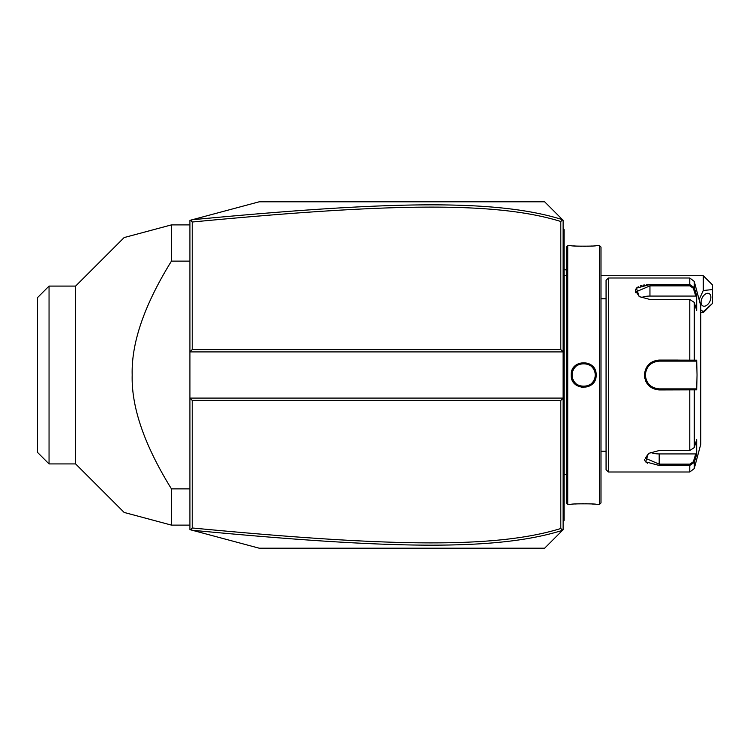 <?xml version="1.0" encoding="UTF-8"?>
<svg xmlns="http://www.w3.org/2000/svg" width="750" height="750" viewBox="0 0 750 750"><rect width="100%" height="100%" fill="white"/><g stroke="black" fill="none" stroke-linecap="round" stroke-linejoin="round"><path stroke-width="1.12" d="M189.919 220.359L259.2 201.797L544.641 201.797L563.119 220.275L563.119 351.909L189.919 351.909L192.225 349.594L560.803 349.594L563.119 351.909L563.119 398.091L189.919 398.091L189.919 220.359M189.919 398.091L189.919 529.641L190.612 529.828L192.225 527.981C388.837 546.712 495.272 548.794 560.803 528.506L560.803 400.406L192.225 400.406L189.919 398.091M190.612 220.172L192.225 222.019L192.225 349.594M562.519 530.325L544.641 548.203L259.2 548.203L192.206 530.25C389.803 549.028 496.35 551.175 562.519 530.325L563.119 529.725L563.119 398.091L560.803 400.406M562.519 219.675C496.725 198.9 390.253 200.906 192.206 219.75M562.612 219.769L560.803 221.494C495.637 201.272 389.278 203.222 192.225 222.019M560.803 349.594L560.803 221.494M192.206 530.25L190.612 529.828M192.225 400.406L192.225 527.981M562.612 530.231L560.803 528.506M703.266 275.7L712.5 284.934L712.5 289.556L703.266 290.512L703.266 275.7L600.994 275.7M712.5 303.412L703.266 311.681L703.266 312.647L712.5 303.412L712.5 289.556M703.266 290.512L699.113 299.587M700.753 309.778L703.266 311.681M701.072 302.194A6.928 4.247 -63.4 0 1 703.866 295.378A6.928 4.247 -63.4 0 1 709.069 293.55A6.928 4.247 -63.4 0 1 710.869 297.3A6.928 4.247 -63.4 0 1 708.066 304.116A6.928 4.247 -63.4 0 1 702.872 305.944A6.928 4.247 -63.4 0 1 701.072 302.194M563.119 476.475L564.038 476.381L564.038 520.491L563.119 521.419M564.038 519.572L563.119 520.491M564.038 476.381L564.038 462.984L563.119 462.891M563.119 287.109L564.038 287.016L564.038 462.984M564.038 287.016L564.038 273.619L563.119 273.525M563.119 228.581L564.038 229.509L564.038 273.619M564.038 230.428L563.119 229.509L564.038 230.428M566.353 375L566.353 502.941L567.731 504.328L567.731 245.672L566.353 247.059L566.353 474.3L564.131 474.291L564.131 275.709A4.622 4.622 0 0 1 564.038 274.772M564.131 474.291A4.622 4.622 0 0 0 564.038 475.228M581.466 387.366L583.772 387.562M567.731 245.672L571.2 245.672C570.459 246.337 596.859 246.337 596.138 245.672L599.606 245.672L599.606 504.328L595.613 504.272M596.138 375C596.869 391.209 570.478 391.219 571.2 375C570.469 358.791 596.869 358.781 596.138 375L595.219 375C595.931 389.897 571.406 389.897 572.119 375C571.406 360.103 595.931 360.103 595.219 375A11.55 11.55 0 0 0 595.191 374.306M567.731 504.328L571.2 504.328C570.478 503.663 596.878 503.663 596.138 504.328M594.431 504.169L591.863 503.981M590.344 503.888L588.816 503.822M587.119 503.756L585.506 503.728M583.669 503.709L581.831 503.728M580.209 503.766L578.494 503.822M576.994 503.888L575.438 503.981M572.897 504.169L571.725 504.272M571.2 245.672L571.725 245.728M572.906 245.831L575.428 246.019M576.994 246.112L578.522 246.178M580.219 246.244L581.841 246.272M583.669 246.291L585.506 246.272M587.128 246.234L588.816 246.178M590.344 246.112L591.863 246.019M594.431 245.831L595.613 245.728M599.606 245.672L600.994 247.059L600.994 502.941L599.606 504.328M608.381 471.994L608.381 278.006L606.066 280.312L606.066 469.688L608.381 471.994L689.784 471.994L689.784 465.459L659.184 465.459L645.656 461.841L648.384 453.441L659.184 450.534L689.784 450.534L694.247 447.6L696.694 439.584L696.694 454.406L694.247 462.422L689.784 465.459L689.784 464.137L659.184 464.137L645.328 458.203L648.731 453.225M644.428 459.375L644.944 460.922M645.909 462.084L647.559 463.228M694.247 447.6L694.247 389.822L693.356 388.856L659.184 388.856C650.803 388.05 646.181 383.428 645.328 375L644.409 375C645.328 365.906 650.25 360.928 659.184 360.075L696.694 360.178L697.041 375L696.694 389.822L659.184 389.925C650.259 389.081 645.337 384.103 644.409 375L644.803 378.45M645.562 380.784L645.881 381.497M646.922 383.325L647.663 384.347M659.109 389.925L659.184 388.856A13.856 13.856 0 0 1 658.406 388.837M659.166 464.137L659.184 465.459M608.381 278.006L689.784 278.006L689.784 284.541L649.95 284.541L689.784 284.541L694.247 287.578L694.247 281.428L700.753 305.719L700.753 444.281L694.247 468.572L694.247 462.422L693.356 461.737L689.784 464.137M645.328 375C646.181 366.572 650.794 361.95 659.184 361.144L689.784 361.144L659.184 361.144A13.856 13.856 0 0 0 658.397 361.163M639.497 296.775L636.094 291.797L649.95 285.863L689.784 285.863L693.356 288.263L694.247 287.578L696.694 295.594L696.694 310.416L694.247 302.4L689.784 299.466L649.95 299.466L639.141 296.559L636.413 288.169L649.95 284.541L646.472 284.691M644.325 284.953L643.237 285.15M641.953 285.431L640.284 285.928M638.316 286.781L636.666 287.916M635.7 289.088L635.522 292.669M678.122 360.075L659.184 360.075L659.184 361.144M693.356 288.263L695.737 296.072L649.95 296.072A13.856 6.928 180 0 0 641.156 297.647M696.694 454.406L695.737 453.928L693.356 461.737M695.737 453.928L659.184 453.928A13.856 6.928 0 0 1 650.4 452.353M695.737 388.856L693.356 388.856L695.737 388.856L696.694 389.822M693.094 388.856L690.525 388.856M689.784 450.534L689.784 388.856L659.184 388.856M657.609 388.762A13.856 13.856 0 0 1 656.034 388.491M654.487 388.041A13.856 13.856 0 0 1 653.738 387.741M652.294 387.019A13.856 13.856 0 0 1 651.6 386.597M651.572 386.578A13.856 13.856 0 0 1 650.944 386.137M649.697 385.097A13.856 13.856 0 0 1 649.116 384.525M648.075 383.278A13.856 13.856 0 0 1 647.606 382.613M646.462 380.484A13.856 13.856 0 0 1 646.163 379.734M645.703 378.188A13.856 13.856 0 0 1 645.422 376.603M645.356 375.806A13.856 13.856 0 0 1 645.356 374.194M645.422 373.397A13.856 13.856 0 0 1 645.703 371.812M646.163 370.266A13.856 13.856 0 0 1 646.462 369.516M647.606 367.387A13.856 13.856 0 0 1 648.075 366.722M649.116 365.475A13.856 13.856 0 0 1 649.688 364.903M650.934 363.863A13.856 13.856 0 0 1 652.294 362.981M653.738 362.259A13.856 13.856 0 0 1 654.487 361.969M656.034 361.509A13.856 13.856 0 0 1 657.609 361.238M694.247 302.4L694.247 360.178L693.356 361.144L695.737 361.144L689.784 361.144L689.784 299.466M693.094 361.144L690.525 361.144M696.694 360.178L695.737 361.144M696.694 295.594L695.737 296.072M595.134 373.622A11.55 11.55 0 0 0 595.031 372.928M594.881 372.244A11.55 11.55 0 0 0 594.694 371.578M594.469 370.922A11.55 11.55 0 0 0 593.559 369.037M593.175 368.447A11.55 11.55 0 0 0 592.762 367.884M592.312 367.35A11.55 11.55 0 0 0 591.834 366.834M590.794 365.906A11.55 11.55 0 0 0 590.231 365.494M589.641 365.119A11.55 11.55 0 0 0 589.031 364.772M588.403 364.472A11.55 11.55 0 0 0 587.756 364.2M587.1 363.975A11.55 11.55 0 0 0 586.425 363.788M585.75 363.637A11.55 11.55 0 0 0 585.056 363.534M584.363 363.478A11.55 11.55 0 0 0 583.669 363.45M583.594 363.45A11.55 11.55 0 0 0 582.975 363.478M582.281 363.534A11.55 11.55 0 0 0 581.587 363.637M580.913 363.788A11.55 11.55 0 0 0 580.237 363.975M579.581 364.2A11.55 11.55 0 0 0 578.934 364.472M578.306 364.772A11.55 11.55 0 0 0 577.697 365.119M577.106 365.494A11.55 11.55 0 0 0 576.544 365.906M575.503 366.834A11.55 11.55 0 0 0 575.025 367.35M574.575 367.884A11.55 11.55 0 0 0 574.163 368.447M573.778 369.037A11.55 11.55 0 0 0 572.869 370.922M572.644 371.578A11.55 11.55 0 0 0 572.456 372.244M572.306 372.928A11.55 11.55 0 0 0 572.203 373.622M572.147 374.306A11.55 11.55 0 0 0 572.147 375.694M595.219 375A11.55 11.55 0 0 1 595.191 375.694M595.134 376.388A11.55 11.55 0 0 1 595.031 377.072M594.881 377.756A11.55 11.55 0 0 1 594.694 378.422M594.469 379.078A11.55 11.55 0 0 1 593.559 380.963M593.175 381.553A11.55 11.55 0 0 1 592.762 382.116M592.312 382.65A11.55 11.55 0 0 1 591.834 383.166M590.794 384.094A11.55 11.55 0 0 1 590.231 384.506M589.641 384.881A11.55 11.55 0 0 1 589.031 385.228M588.403 385.528A11.55 11.55 0 0 1 587.756 385.8M587.1 386.025A11.55 11.55 0 0 1 586.425 386.212M585.75 386.363A11.55 11.55 0 0 1 585.056 386.466M584.363 386.522A11.55 11.55 0 0 1 583.762 386.55M583.669 386.55A11.55 11.55 0 0 1 582.975 386.522M582.281 386.466A11.55 11.55 0 0 1 581.587 386.363M580.913 386.212A11.55 11.55 0 0 1 580.237 386.025M579.581 385.8A11.55 11.55 0 0 1 578.934 385.528M578.306 385.228A11.55 11.55 0 0 1 577.697 384.881M577.116 384.506A11.55 11.55 0 0 1 576.544 384.094M575.503 383.166A11.55 11.55 0 0 1 575.025 382.65M574.575 382.116A11.55 11.55 0 0 1 574.163 381.553M573.778 380.963A11.55 11.55 0 0 1 572.869 379.088M572.644 378.422A11.55 11.55 0 0 1 572.456 377.756M572.306 377.072A11.55 11.55 0 0 1 572.203 376.388M189.919 224.887L171.441 224.887L124.134 237.562L171.441 224.887L171.441 261.131C144.375 304.894 131.287 342.853 132.188 375C131.297 407.156 144.384 445.116 171.441 488.869L189.919 488.869M171.441 261.131L189.919 261.131M131.1 514.294L171.441 525.112L124.134 512.438L171.441 525.112L171.441 488.869M171.441 525.112L189.919 525.112M49.05 286.088L49.05 463.912L37.5 452.362L37.5 297.638L49.05 286.088L75.609 286.088L75.609 463.912L124.125 512.428L127.819 513.422M169.397 225.441L131.1 235.706M130.556 235.847L128.222 236.475M127.819 236.578L124.125 237.572L75.609 286.088M128.222 513.525L130.556 514.153M564.038 495.084L563.119 495.084L564.038 495.084M564.038 485.803L563.119 485.803M564.038 453.562L563.119 453.562M564.038 296.438L563.119 296.438M564.038 264.197L563.119 264.197M564.038 254.916L563.119 254.916M571.2 375L572.119 375M689.784 284.541L689.784 285.863M649.95 284.541L649.95 296.072M659.184 453.928L659.184 464.137M566.353 270.234A27.712 27.712 0 0 0 564.038 269.034M700.753 312.647L703.266 312.647M566.353 275.709L564.131 275.709M606.066 298.791L600.994 298.791M606.066 451.209L600.994 451.209M694.247 468.572L689.784 471.994M694.247 281.428L689.784 278.006M49.05 463.912L75.609 463.912"/></g></svg>
